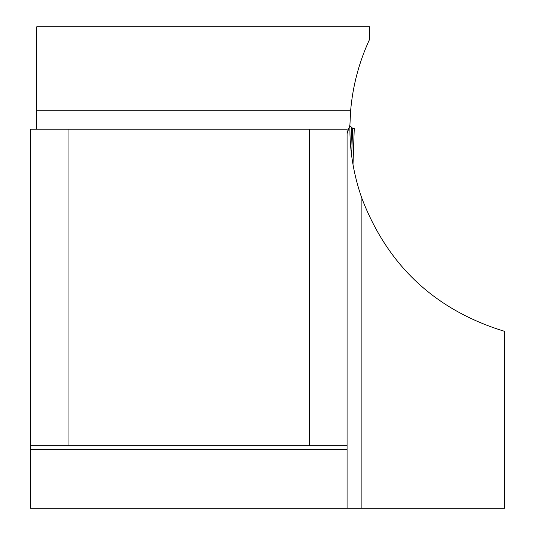 <?xml version="1.0" encoding="UTF-8"?>
<svg xmlns="http://www.w3.org/2000/svg" width="535" height="535" viewBox="0 0 535 535"><rect width="100%" height="100%" fill="white"/><g stroke="black" fill="none" stroke-linecap="round" stroke-linejoin="round"><path stroke-width="0.8" d="M309.578 129.216L30.535 129.216L30.535 445.755L309.578 445.755L309.578 129.216L347.075 129.216L347.075 445.755L309.578 445.755M347.075 133.663L349.917 125.036L350.619 110.799C352.752 85.834 359.092 61.98 369.632 39.249L369.632 26.75L36.781 26.75L36.781 129.216M361.894 508.25L504.465 508.25L504.465 331.305C435.356 310.139 387.835 265.828 361.894 198.371L361.894 508.25L30.535 508.25L30.535 445.755M349.917 125.036C349.536 150.248 353.528 174.691 361.894 198.371M68.032 129.216L68.032 445.755M347.075 508.25L347.075 445.755M352.986 164.419L354.264 128.28L352.993 164.452M354.217 128.286L352.612 128.306L351.662 155.752M350.88 148.897L351.622 127.357L352.612 128.306M351.622 127.357L349.903 125.671M352.605 128.467L354.264 128.28L352.605 128.467M347.075 449.507L30.535 449.507M350.619 110.799L36.781 110.799M353.167 160.299L352.993 164.472"/></g></svg>
